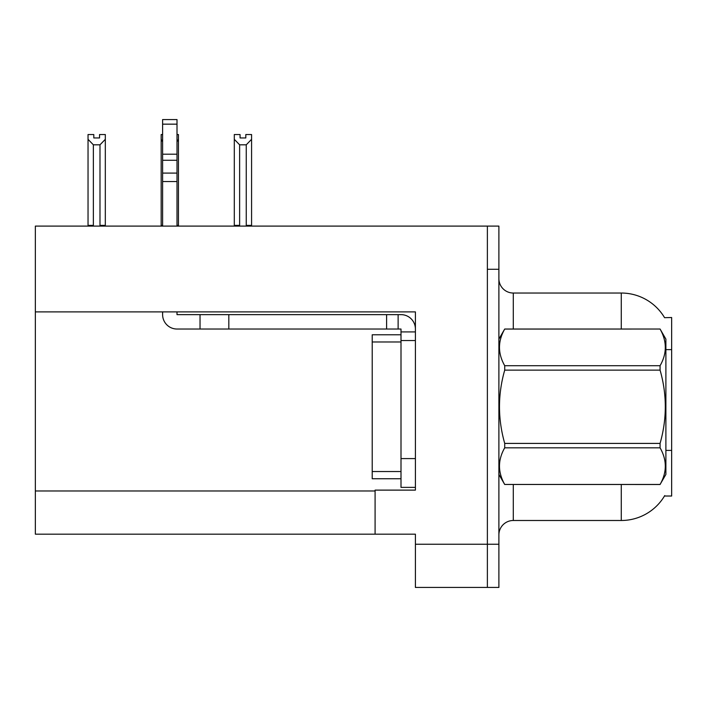 <?xml version="1.0" encoding="UTF-8"?>
<svg xmlns="http://www.w3.org/2000/svg" width="707" height="707" viewBox="0 0 707 707"><rect width="100%" height="100%" fill="white"/><g stroke="black" fill="none" stroke-linecap="round" stroke-linejoin="round"><path stroke-width="1.06" d="M35.35 311.893L415.407 311.893L415.407 490.119L375.09 490.119L375.09 534.165L35.35 534.165L35.35 226.099L487.379 226.099L487.379 587.437L415.407 587.437L415.407 544.249L487.379 544.249L487.379 587.437L498.895 587.437L498.895 544.249L487.379 544.249L487.379 269.287L498.895 269.287L498.895 544.249M375.09 534.165L415.407 534.165L415.407 544.249M664.58 317.69A50.383 50.383 0 0 0 621.267 293.034A50.383 50.383 0 0 1 664.58 317.69L671.65 317.514L671.65 496.022L664.474 496.022L664.73 495.589A50.383 50.383 0 0 1 621.267 520.493L513.291 520.493A14.396 14.396 0 0 0 498.895 534.89M487.379 226.099L498.895 226.099L498.895 269.287M621.267 329.029L621.267 293.034L513.291 293.034A14.396 14.396 0 0 1 498.895 278.638A14.396 14.396 0 0 0 513.291 293.034L513.291 329.029M245.815 137.953L240.062 137.953L245.815 137.953L245.815 134.542L251.577 134.542L251.577 139.323L246.248 144.82L239.629 144.82L239.629 225.374L238.922 226.099M246.955 226.099L246.248 225.374L246.248 144.82M246.248 225.374L251.577 225.374L251.577 226.099L251.577 139.323M239.629 144.82L234.3 139.323L234.3 134.542L240.062 134.542L240.062 137.953M239.629 225.374L234.3 225.374L234.3 226.099L234.3 139.323M162.61 134.542L161.169 134.542L161.169 226.099M177.006 134.542L178.447 134.542L178.447 225.374L177.006 225.374M178.447 139.323L177.006 141.771M162.61 141.771L161.169 139.323L161.169 225.374L162.61 225.374M178.447 225.374L178.447 226.099M99.554 137.953L93.801 137.953L99.554 137.953L99.554 134.542L105.316 134.542L105.316 139.323L99.987 144.82L93.368 144.82L93.368 225.374L88.039 225.374L88.039 226.099M93.368 144.82L88.039 139.323L88.039 134.542L93.801 134.542L93.801 137.953M93.368 225.374L92.661 226.099M88.039 139.323L88.039 225.374L88.039 139.323M105.316 139.323L105.316 225.374L99.987 225.374L99.987 144.82M100.694 226.099L99.987 225.374M105.316 225.374L105.316 226.099M162.61 311.893L162.61 314.633A14.396 14.396 0 0 0 177.006 329.029L200.037 329.029L200.037 314.633L401.002 314.633A14.396 14.396 0 0 1 415.398 329.038M401.002 487.379L415.407 487.379L401.002 487.379L401.002 329.029L398.121 329.029L398.121 314.633M415.407 331.91L401.002 331.91M415.407 340.544L401.002 340.544L401.01 334.782L372.218 334.782L372.218 478.745L401.002 478.745M200.037 329.029L386.605 329.029L386.605 314.633M398.121 329.029L386.605 329.029M177.006 311.893L177.006 314.633L200.037 314.633M162.61 226.099L162.61 181.54L177.006 181.54L177.006 226.099M177.006 124.158L162.61 124.158L162.61 119.563L177.006 119.563L177.006 181.54M162.61 181.54L162.61 173.091L177.006 173.091M177.006 160.268L162.61 160.268L162.61 124.158M162.61 160.268L162.61 173.091M177.006 154.206L162.61 154.206M498.895 339.104L504.718 329.029L660.073 329.029L665.888 339.104L665.888 474.424L660.073 484.463C667.046 472.294 667.046 460.08 660.073 447.823L504.718 447.823C497.746 459.983 497.746 472.196 504.718 484.463L660.073 484.507M660.073 329.029L504.718 329.064C497.746 341.234 497.746 353.447 504.718 365.713L504.718 370.123C497.746 394.488 497.746 418.915 504.718 443.404L504.718 447.823M504.718 365.713L660.073 365.713C667.046 353.544 667.046 341.331 660.073 329.064M660.073 365.713L660.073 370.123L504.718 370.123M504.718 443.404L660.073 443.404C667.046 418.915 667.046 394.488 660.073 370.123M660.073 443.404L660.073 447.823M498.895 474.424L504.718 484.507M504.718 484.463L660.073 484.463M35.35 490.985L375.09 490.985M671.65 349.629L665.888 349.629M671.65 450.403L665.888 450.403M513.291 484.507L513.291 520.493M621.267 520.493L621.267 484.507M499.177 338.618A14.396 2.501 0 0 1 498.895 338.123M415.407 458.587L401.002 458.587M228.829 329.029L228.829 314.633M372.218 471.542L401.002 471.542M372.218 341.985L401.002 341.985"/></g></svg>
